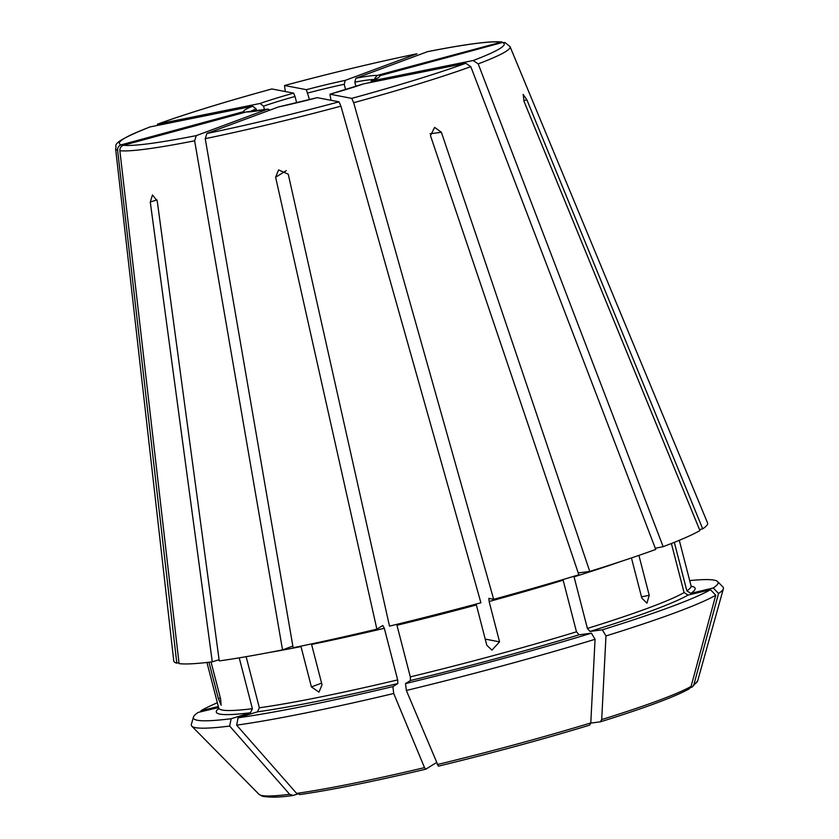 <?xml version="1.0" encoding="UTF-8"?>
<svg xmlns="http://www.w3.org/2000/svg" width="839" height="839" viewBox="0 0 839 839"><rect width="100%" height="100%" fill="white"/><g stroke="black" fill="none" stroke-linecap="round" stroke-linejoin="round"><path stroke-width="1.26" d="M345.605 89.658L344.221 84.288L345.249 80.366L416.952 53.79C376.323 62.191 332.192 72.762 284.536 85.505L285.312 91.545M351.751 98.373A198.77 14.829 -14.5 0 0 465.771 63.271L363.539 83.869A70.172 5.233 165.5 0 1 329.979 94.199L351.751 98.373L353.67 102.704L493.668 599.319A275.685 20.566 -14.5 0 0 578.858 574.778L430.47 135.624L434.612 127.381L441.377 132.268L430.092 133.768M578.239 572.943L589.765 571.411L441.377 132.268M589.765 571.411A275.685 20.566 -14.5 0 0 655.752 549.419L470.794 66.648L465.771 63.271M218.591 707.518L198.193 712.405A270.976 20.209 -14.5 0 0 193.41 717.125A270.976 20.209 -14.5 0 0 231.145 718.719L250.483 712.762L252.382 708.703L239.23 657.849M208.963 662.233L218.339 698.509L221.139 705.2L220.605 698.939L211.05 661.981M268.228 652.669A243.939 18.196 -14.5 0 0 300.981 646.586L311.405 686.91L318.988 692.123L322.019 684.771L311.584 644.446A243.939 18.196 -14.5 0 0 384.325 628.285L382.794 625.485L376.868 629.156L275.622 177.218L278.6 169.918L288.259 174.197L389.506 626.125A275.685 20.566 -14.5 0 0 480.915 602.769L340.928 106.154L339.008 101.834L317.194 97.66L278.527 106.92L206.918 133.474L205.24 138.655L293.136 647.75A275.685 20.566 -14.5 0 0 376.868 629.156M231.145 718.719L229.676 726.071L289.665 794.313L293.147 795.414L297.446 794.093M193.41 717.125L191.365 724.456A274.793 20.493 -14.5 0 0 191.816 726.175A274.793 20.493 -14.5 0 0 229.676 726.071M219.084 659.737L212.277 661.835L150.275 202L152.478 194.942L157.25 201.077L219.241 660.912A275.685 20.566 -14.5 0 0 282.533 649.889L292.842 646.061M289.665 794.313A226.761 16.916 -14.5 0 1 258.999 794.323L262.481 796.284C270.389 797.616 280.436 797.365 292.622 795.529L293.147 795.414M486.819 645.296L476.384 604.971A243.939 18.196 -14.5 0 1 396.962 625.254L410.313 676.874A243.939 18.196 -14.5 0 0 576.487 631.809L563.137 580.189A243.939 18.196 -14.5 0 1 489.127 601.511L499.562 641.845L491.948 650.131L486.819 645.296M355.851 78.226A70.172 5.233 165.5 0 1 377.277 75.395L501.942 41.95C490.396 40.891 465.614 44.121 427.575 51.651L355.851 78.226L354.824 82.149A66.837 4.982 165.5 0 1 374.697 79.485M377.277 75.395L374.834 78.205M300.11 794.491L296.628 793.39L236.64 725.148L238.108 717.796A270.976 20.209 -14.5 0 0 392.872 686.617L397.812 683.565L397.676 679.905L384.325 628.285M392.872 686.617L393.722 693.496L424.524 767.622L425.803 769.174L436.353 762.651M299.638 794.596C330.986 790.107 373.019 781.644 425.73 769.195L425.803 769.174M591.411 633.172L595.061 639.297L590.792 722.924L589.607 725.158C542.455 739.463 492.042 753.128 438.367 766.175L406.359 690.466L405.51 683.586A270.976 20.209 -14.5 0 0 591.411 633.172L579.067 634.808L576.487 631.809M264.484 109.699L263.561 106.154A66.837 4.982 165.5 0 1 295.024 96.475L296.67 102.819M260.069 103.47A70.172 5.233 165.5 0 1 293.629 93.139L271.857 88.965A198.77 14.829 -14.5 0 0 157.837 124.067L260.069 103.47L263.561 106.154M663.167 546.671A275.685 20.566 -14.5 0 0 699.915 530.563L524.113 101.582L523.169 94.419L526.902 99.862L702.704 528.832A275.685 20.566 -14.5 0 0 707.55 522.886L510.07 46.669A203.73 15.196 -14.5 0 1 478.209 63.89L663.167 546.671L655.311 548.255M674.315 542.34L686.868 590.876L690.864 593.341L713.265 587.982L718.53 593.498L693.874 684.697L692.259 686.973L690.518 687.644M699.527 529.598L702.704 528.832M271.857 88.965L271.794 88.965C224.894 101.855 186.74 113.601 157.365 124.193M293.629 93.139L295.024 96.475M638.909 555.387L649.229 595.302L646.911 603.21L641.814 598.05L631.442 557.945M217.353 702.746A270.976 20.209 -14.5 0 0 200.982 710.685L218.329 706.522M200.982 710.685L200.678 711.808M473.186 60.523A198.77 14.829 -14.5 0 0 502.341 42.516L379.543 75.825A70.172 5.233 165.5 0 1 370.953 81.121L473.186 60.523L478.209 63.89M370.953 81.121L377.571 78.121M502.341 42.516L505.015 42.558M123.522 145.252A198.77 14.829 -14.5 0 0 196.305 135.614L267.746 109.112A70.172 5.233 165.5 0 1 246.33 111.944L123.522 145.252C120.973 146.154 119.757 147.968 119.862 150.705L179.064 663.597A275.685 20.566 -14.5 0 0 212.277 661.835M196.305 135.614L194.627 140.795L282.533 649.889M150.422 126.815A198.77 14.829 -14.5 0 0 121.256 144.822L244.065 111.514A70.172 5.233 165.5 0 1 252.654 106.217L149.908 126.962C106.228 144.486 118.079 145.032 115.604 148.692A203.73 15.196 -14.5 0 0 117.607 150.265L176.798 663.167L178.938 662.579M115.604 148.692L173.767 660.933A275.685 20.566 -14.5 0 0 176.798 663.167M309.486 99.652L306.371 89.679L284.599 85.505A198.77 14.829 -14.5 0 1 416.689 53.864M238.108 717.796L257.447 711.839L259.345 707.78L246.131 656.675M355.935 86.417L354.824 82.149M405.51 683.586L410.449 680.534L410.313 676.874M620.923 561.459A243.939 18.196 -14.5 0 1 574.054 576.833L587.405 628.453L589.974 631.452L602.329 629.816L605.968 635.941L601.699 719.568L600.336 721.834L590.782 723.103M602.329 629.816A270.976 20.209 -14.5 0 0 710.476 589.702L715.74 595.218L691.084 686.417L689.218 688.85C674.776 696.863 645.222 707.854 600.535 721.792L600.336 721.834M256.682 110.968L256.147 108.902L252.654 106.217M710.476 589.702L688.074 595.071L684.079 592.596L671.378 543.504M121.256 144.822C118.719 145.724 117.502 147.538 117.607 150.265M246.33 111.944L267.935 109.06L269.602 109.878M331.017 100.302L329.937 94.209L363.539 83.869M493.668 599.319L488.822 598.396M488.864 598.396L489.127 601.511M718.53 593.498A274.793 20.493 -14.5 0 0 723.396 588.695A274.793 20.493 -14.5 0 0 722.945 586.985L717.607 581.563A270.976 20.209 -14.5 0 0 689.7 580.598M713.265 587.982A270.976 20.209 -14.5 0 0 717.607 581.563M605.968 635.941A274.793 20.493 -14.5 0 0 715.74 595.218M406.359 690.466A274.793 20.493 -14.5 0 0 595.061 639.297M236.64 725.148A274.793 20.493 -14.5 0 0 393.722 693.496M353.67 102.704A203.73 15.196 -14.5 0 0 470.794 66.648M206.939 662.474L218.727 708.043A243.939 18.196 -14.5 0 0 252.382 708.703M150.275 202L157.029 199.923M218.339 698.509L220.353 697.964M275.622 177.218L286.235 170.674M526.902 99.862L523.735 100.617M499.562 641.845L485.215 639.098M649.229 595.302L641.51 596.854M500.086 42.086A198.77 14.829 -14.5 0 0 427.303 51.724M317.236 97.66A70.172 5.233 165.5 0 1 278.359 106.973M206.918 133.474A198.77 14.829 -14.5 0 0 339.008 101.834M205.24 138.655A203.73 15.196 -14.5 0 0 340.928 106.154M119.862 150.705A203.73 15.196 -14.5 0 0 194.627 140.795M306.371 89.679A70.172 5.233 165.5 0 1 345.249 80.366M437.161 764.591A226.761 16.916 -14.5 0 0 590.792 722.924M438.44 766.143A223.143 16.644 -14.5 0 0 589.429 725.2M296.628 793.39A226.761 16.916 -14.5 0 0 424.524 767.622M311.405 686.91L321.589 683.135M249.917 111.755A66.837 4.982 165.5 0 1 256.147 108.902M307.766 93.014A66.837 4.982 165.5 0 1 332.842 86.816A66.837 4.982 165.5 0 1 344.221 84.288M655.353 548.37A243.939 18.196 -14.5 0 0 655.909 548.129M218.78 708.357A247.285 18.448 -14.5 0 0 250.483 712.762M693.874 684.697A226.761 16.916 -14.5 0 0 697.67 680.88L692.259 686.963M686.868 590.876A243.939 18.196 -14.5 0 0 691.063 585.884L691.609 586.776M690.864 593.341A247.285 18.448 -14.5 0 0 691.168 586.188M601.699 719.568A226.761 16.916 -14.5 0 0 691.084 686.417M587.405 628.453A243.939 18.196 -14.5 0 0 684.079 592.596M589.974 631.452A247.285 18.448 -14.5 0 0 688.074 595.071M410.449 680.534A247.285 18.448 -14.5 0 0 579.067 634.808M259.345 707.78A243.939 18.196 -14.5 0 0 397.676 679.905M257.447 711.839A247.285 18.448 -14.5 0 0 397.812 683.565M505.015 42.548L510.07 46.669M258.999 794.323L191.816 726.175M218.685 709.091L218.727 708.043M697.67 680.88L723.396 588.695M679.286 540.316L691.063 585.884"/></g></svg>
